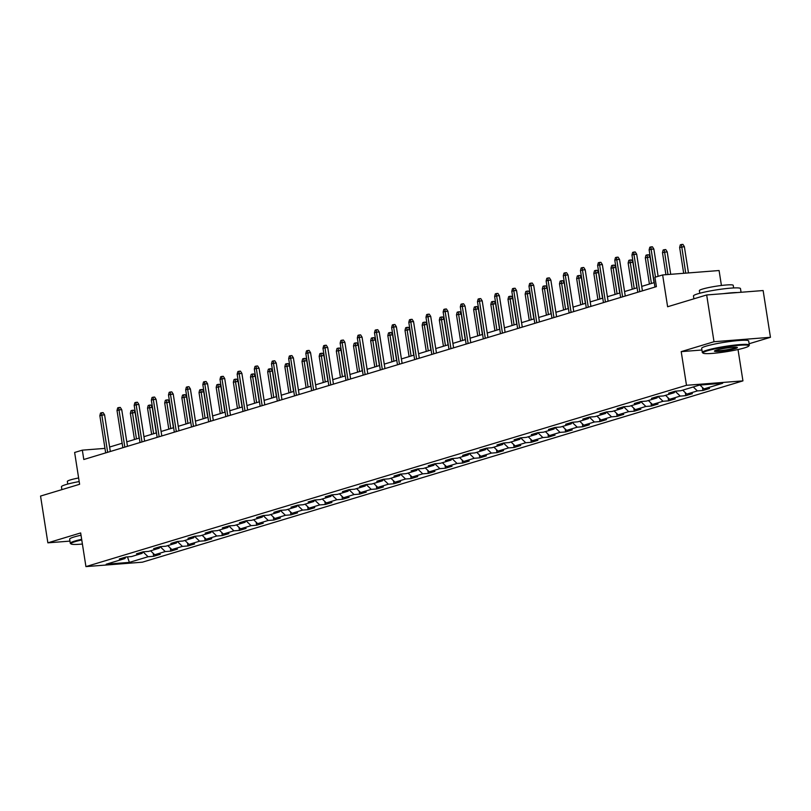 <?xml version="1.0" encoding="UTF-8"?>
<svg xmlns="http://www.w3.org/2000/svg" width="811" height="811" viewBox="0 0 811 811"><rect width="100%" height="100%" fill="white"/><g stroke="black" fill="none" stroke-linecap="round" stroke-linejoin="round"><path stroke-width="1.22" d="M721.425 285.482L719.083 270.529L662.638 274.949L654.933 277.281L656.403 286.628L83.797 459.502L82.337 450.156L74.632 452.477L79.61 484.279L40.55 496.068L47.869 542.833L69.949 541.109M749.111 343.742L770.45 337.305L763.131 290.541L706.675 294.961L714.004 341.725L681.21 351.629L686.491 385.296L742.937 380.876L738.02 349.531M686.491 385.296L85.936 566.605L142.381 562.185L742.937 380.876M770.45 337.305L714.004 341.725M129.385 562.388L148.089 556.741L153.654 556.305L160.264 554.318L154.688 554.754L165.251 551.561L170.827 551.125L177.427 549.128L171.861 549.564L182.424 546.381L187.99 545.945L194.589 543.948L189.024 544.384L199.587 541.201L205.153 540.765L211.752 538.768L206.187 539.203L216.75 536.01L222.315 535.574L228.915 533.587L223.349 534.023L233.913 530.83L239.478 530.394L246.088 528.407L240.512 528.843L251.075 525.65L256.651 525.214L263.251 523.217L257.685 523.653L268.248 520.469L273.814 520.033L280.413 518.036L274.848 518.472L285.411 515.289L290.977 514.853L297.576 512.856L292.011 513.292L302.574 510.099L308.139 509.663L314.749 507.676L309.173 508.112L319.737 504.918L325.302 504.483L331.912 502.496L326.336 502.932L336.9 499.738L342.475 499.302L349.075 497.305L343.509 497.741L354.072 494.558L359.638 494.122L366.237 492.125L360.672 492.561L371.235 489.378L376.801 488.942L383.4 486.945L377.835 487.381L388.398 484.197L393.964 483.751L400.573 481.764L394.998 482.2L405.561 479.007L411.136 478.571L417.736 476.584L412.16 477.02L422.724 473.827L428.299 473.391L434.899 471.394L429.333 471.84L439.897 468.646L445.462 468.211L452.062 466.213L446.496 466.649L457.059 463.466L462.625 463.03L469.224 461.033L463.659 461.469L474.222 458.286L479.788 457.84L486.397 455.853L480.822 456.289L491.385 453.096L496.961 452.66L503.56 450.673L497.984 451.109L508.548 447.915L514.123 447.479L520.723 445.482L515.157 445.928L525.721 442.735L531.286 442.299L537.886 440.302L532.32 440.738L542.883 437.555L548.449 437.119L555.048 435.122L549.483 435.558L560.046 432.375L565.612 431.939L572.221 429.942L566.646 430.377L577.209 427.184L582.785 426.748L589.384 424.761L583.819 425.197L594.382 422.004L599.947 421.568L606.547 419.581L600.981 420.017L611.545 416.824L617.11 416.388L623.71 414.391L618.144 414.826L628.707 411.643L634.273 411.207L640.872 409.21L635.307 409.646L645.87 406.463L651.436 406.027L658.045 404.03L652.47 404.466L663.033 401.273L668.609 400.837L675.208 398.85L669.643 399.286L680.206 396.092L685.771 395.656L692.371 393.67L686.805 394.105L697.369 390.912L702.934 390.476L709.534 388.479L703.968 388.915L722.672 383.268L699.487 385.093L680.784 390.74L675.208 391.176L668.609 393.163L674.174 392.727L663.611 395.92L658.045 396.356L651.446 398.353L657.011 397.917L646.448 401.1L640.883 401.536L634.283 403.533L639.849 403.097L629.285 406.281L623.72 406.716L617.11 408.714L622.686 408.278L612.123 411.471L606.547 411.907L599.947 413.894L605.513 413.458L594.96 416.651L589.384 417.087L582.785 419.074L588.35 418.638L577.787 421.832L572.221 422.267L565.622 424.265L571.187 423.829L560.624 427.012L555.059 427.448L548.459 429.445L554.025 429.009L543.461 432.192L537.896 432.628L531.286 434.625L536.862 434.189L526.298 437.372L520.723 437.818L514.123 439.805L519.689 439.369L509.126 442.563L503.56 442.999L496.961 444.986L502.526 444.55L491.963 447.743L486.397 448.179L479.798 450.176L485.363 449.73L474.8 452.923L469.234 453.359L462.635 455.356L468.2 454.92L457.637 458.103L452.072 458.539L445.462 460.536L451.038 460.101L440.474 463.284L434.899 463.73L428.299 465.717L433.865 465.281L423.301 468.474L417.736 468.91L411.136 470.897L416.702 470.461L406.139 473.654L400.573 474.09L393.974 476.087L399.539 475.641L388.976 478.835L383.41 479.271L376.801 481.268L382.376 480.832L371.813 484.015L366.248 484.451L359.638 486.448L365.214 486.012L354.65 489.195L349.075 489.631L342.475 491.628L348.041 491.192L337.477 494.386L331.912 494.822L325.312 496.808L330.878 496.373L320.315 499.566L314.749 500.002L308.15 501.989L313.715 501.553L303.152 504.746L297.586 505.182L290.977 507.179L296.552 506.743L285.989 509.926L280.413 510.362L273.814 512.359L279.389 511.923L268.826 515.107L263.251 515.543L256.651 517.54L262.217 517.104L251.653 520.297L246.088 520.733L239.488 522.72L245.054 522.284L234.491 525.477L228.925 525.913L222.326 527.9L227.891 527.464L217.328 530.658L211.762 531.093L205.153 533.091L210.728 532.655L200.165 535.838L194.589 536.274L187.99 538.271L193.555 537.835L183.002 541.018L177.427 541.454L170.827 543.451L176.392 543.015L165.829 546.208L160.264 546.644L153.664 548.631L159.23 548.195L148.666 551.389L143.101 551.825L136.501 553.812L142.067 553.376L131.504 556.569L125.938 557.005L119.329 559.002L124.904 558.566L106.2 564.213L129.385 562.388L127.489 556.883M680.206 396.092L675.127 391.206L674.174 392.727M697.369 390.912L693.273 386.969M686.805 394.105L682.71 390.152M663.033 401.273L657.954 396.386L657.011 397.917M669.643 399.286L665.537 395.342M645.87 406.463L640.791 401.567L639.849 403.097M652.47 404.466L648.374 400.522M628.707 411.643L623.629 406.747L622.686 408.278M635.307 409.646L631.211 405.703M611.545 416.824L606.466 411.937L605.513 413.458M618.144 414.826L614.049 410.883M594.382 422.004L589.303 417.118L588.35 418.638M600.981 420.017L596.886 416.063M572.14 422.298L571.187 423.829M583.819 425.197L579.713 421.254M560.046 432.375L554.967 427.478L554.025 429.009M577.209 427.184L572.13 422.298M566.646 430.377L562.55 426.434M542.883 437.555L537.805 432.658L536.862 434.189M549.483 435.558L545.387 431.614M525.721 442.735L520.642 437.849L519.689 439.369M532.32 440.738L528.225 436.794M508.548 447.915L503.469 443.029L502.526 444.55M515.157 445.928L511.052 441.975M486.316 448.199L485.363 449.73M497.984 451.109L493.889 447.165M474.222 458.286L469.143 453.39L468.2 454.92M491.385 453.096L486.306 448.209M480.822 456.289L476.726 452.345M457.059 463.466L451.98 458.57L451.038 460.101M463.659 461.469L459.563 457.526M439.897 468.646L434.818 463.76L433.865 465.281M446.496 466.649L442.4 462.706M417.655 468.93L416.702 470.461M429.333 471.84L425.228 467.886M405.561 479.007L400.482 474.121L399.539 475.641M422.724 473.827L417.645 468.94M412.16 477.02L408.065 473.066M388.398 484.197L383.319 479.301L382.376 480.832M394.998 482.2L390.902 478.257M371.235 489.378L366.156 484.481L365.214 486.012M377.835 487.381L373.739 483.437M354.072 494.558L348.994 489.662L348.041 491.192M360.672 492.561L356.576 488.617M331.831 494.842L330.878 496.373M343.509 497.741L339.404 493.798M319.737 504.918L314.658 500.032L313.715 501.553M336.9 499.738L331.821 494.852M326.336 502.932L322.241 498.978M302.574 510.099L297.495 505.212L296.552 506.743M309.173 508.112L305.078 504.168M285.411 515.289L280.332 510.393L279.389 511.923M292.011 513.292L287.915 509.349M268.248 520.469L263.17 515.573L262.217 517.104M274.848 518.472L270.752 514.529M251.075 525.65L245.997 520.763L245.054 522.284M257.685 523.653L253.579 519.709M233.913 530.83L228.834 525.944L227.891 527.464M240.512 528.843L236.417 524.889M216.75 536.01L211.671 531.124L210.728 532.655M223.349 534.023L219.254 530.08M199.587 541.201L194.508 536.304L193.555 537.835M206.187 539.203L202.091 535.26M182.424 546.381L177.345 541.484L176.392 543.015M189.024 544.384L184.928 540.44M165.251 551.561L160.172 546.675L159.23 548.195M171.861 549.564L167.755 545.621M148.089 556.741L143.01 551.855L142.067 553.376M154.688 554.754L150.593 550.801M125.847 557.035L124.904 558.566M662.638 274.949L667.615 306.751L706.675 294.961M85.936 566.605L80.664 532.939L47.869 542.833M104.974 448.382L82.337 450.156M654.254 282.603L641.724 286.384M637.091 287.783L624.561 291.565M619.928 292.964L607.398 296.745M602.755 298.144L590.226 301.925M585.593 303.324L573.063 307.116M568.43 308.515L555.9 312.296M551.267 313.695L538.737 317.476M534.104 318.875L521.574 322.656M516.931 324.055L504.401 327.837M499.769 329.236L487.239 333.017M482.606 334.426L470.076 338.207M465.443 339.606L452.913 343.388M448.28 344.787L435.75 348.568M431.107 349.967L418.577 353.748M413.945 355.147L401.415 358.928M396.782 360.327L384.252 364.119M379.619 365.518L367.089 369.299M362.456 370.698L349.926 374.479M345.283 375.878L332.753 379.66M328.12 381.058L315.591 384.84M310.958 386.239L298.428 390.03M293.795 391.429L281.265 395.21M276.632 396.609L264.102 400.391M259.459 401.79L246.929 405.571M242.296 406.97L229.766 410.751M225.134 412.15L212.604 415.942M207.971 417.341L195.441 421.122M190.798 422.521L178.268 426.302M173.635 427.701L161.105 431.482M156.472 432.881L143.942 436.663M139.31 438.062L126.78 441.853M122.147 443.252L109.617 447.033M703.968 388.915L699.954 385.053M153.654 556.305L153.188 553.305M170.827 551.125L170.351 548.124M187.99 545.945L187.513 542.934M205.153 540.765L204.686 537.754M222.315 535.574L221.849 532.574M239.478 530.394L239.012 527.393M256.651 525.214L256.175 522.213M273.814 520.033L273.337 517.023M290.977 514.853L290.51 511.842M308.139 509.663L307.673 506.662M325.302 504.483L324.836 501.482M342.475 499.302L341.999 496.302M359.638 494.122L359.161 491.111M376.801 488.942L376.334 485.931M393.964 483.751L393.497 480.751M411.136 478.571L410.66 475.57M428.299 473.391L427.823 470.39M445.462 468.211L444.996 465.2M462.625 463.03L462.158 460.019M479.788 457.84L479.321 454.839M496.961 452.66L496.484 449.659M514.123 447.479L513.647 444.479M531.286 442.299L530.82 439.298M548.449 437.119L547.983 434.108M565.612 431.939L565.145 428.928M582.785 426.748L582.308 423.747M599.947 421.568L599.471 418.567M617.11 416.388L616.644 413.387M634.273 411.207L633.807 408.197M651.436 406.027L650.969 403.016M668.609 400.837L668.132 397.836M685.771 395.656L685.295 392.656M702.934 390.476L702.468 387.476M681.21 351.629L701.92 350.007M110.316 451.504L104.578 414.867L101.831 415.08L107.66 452.305M99.854 415.678L100.523 413.063L101.618 412.738L101.831 415.08L99.854 415.678L105.673 452.903M101.618 412.738L103.149 412.617L104.578 414.867M130.358 413.286L131.027 410.67L132.132 410.346L133.653 410.224L135.092 412.475L130.358 413.286L134.474 439.521M132.132 410.346L136.451 438.923M135.092 412.475L139.107 438.122M81.759 539.964A23.225 2.403 171.1 0 0 75.271 541.606A23.225 2.403 171.1 0 0 71.104 543.968A23.225 2.403 171.1 0 0 82.398 544.039M71.104 543.968L70.456 543.502A23.793 2.463 -8.9 0 1 70.283 543.269A23.793 2.463 -8.9 0 1 74.724 541.089A23.793 2.463 -8.9 0 1 81.668 539.335M61.889 489.631L61.443 486.782A23.793 2.463 -8.9 0 1 65.884 484.593A23.793 2.463 -8.9 0 1 79.184 481.572M67.759 484.055L67.354 481.45A17.132 1.774 -8.9 0 1 70.547 479.869A17.132 1.774 -8.9 0 1 78.626 477.973M70.283 543.269L69.645 539.153A23.793 2.463 -8.9 0 1 74.085 536.973A23.793 2.463 -8.9 0 1 81.019 535.219M707.293 350.798A23.225 2.403 171.1 0 0 703.127 353.16A23.225 2.403 171.1 0 0 720.178 352.582A23.225 2.403 171.1 0 0 744.518 347.878A23.225 2.403 171.1 0 0 748.766 346.013A23.225 2.403 171.1 0 0 733.914 345.821A23.225 2.403 171.1 0 0 707.293 350.798M703.127 353.16L702.478 352.694A23.793 2.463 -8.9 0 1 702.306 352.461A23.793 2.463 -8.9 0 1 706.746 350.271A23.793 2.463 -8.9 0 1 732.86 345.314A23.793 2.463 -8.9 0 1 749.323 345.101A23.793 2.463 -8.9 0 1 749.242 345.374L748.766 346.013M716.6 350.068A11.607 1.206 -8.9 0 1 728.765 347.716A11.607 1.206 -8.9 0 1 737.29 347.432A11.607 1.206 -8.9 0 1 735.212 348.608A11.607 1.206 -8.9 0 1 721.902 351.102A11.607 1.206 -8.9 0 1 714.471 351.001A11.607 1.206 -8.9 0 1 716.6 350.068M715.038 350.626A11.04 1.146 171.1 0 0 723.29 350.291A11.04 1.146 171.1 0 0 734.665 348.081A11.04 1.146 171.1 0 0 736.641 347.25M693.902 298.813L693.456 295.964A23.793 2.463 -8.9 0 1 697.896 293.785A23.793 2.463 -8.9 0 1 724.01 288.817A23.793 2.463 -8.9 0 1 740.484 288.604L741.051 292.264M699.781 293.247L699.366 290.632A17.132 1.774 -8.9 0 1 702.569 289.061A17.132 1.774 -8.9 0 1 721.364 285.482A17.132 1.774 -8.9 0 1 733.225 285.33L733.631 287.946M702.306 352.461L701.667 348.345A23.793 2.463 -8.9 0 1 706.097 346.155A23.793 2.463 -8.9 0 1 732.221 341.198A23.793 2.463 -8.9 0 1 748.685 340.985L749.323 345.101M723.605 293.633A23.793 2.463 -8.9 0 1 737.432 292.548M127.479 446.314L121.741 409.687L118.994 409.9L124.823 447.114M117.017 410.498L117.686 407.882L118.781 407.548L118.994 409.9L117.017 410.498L122.846 447.713M118.781 407.548L120.312 407.436L121.741 409.687M144.642 441.133L138.904 404.496L136.157 404.719L141.986 441.934M134.18 405.318L134.849 402.702L135.954 402.368L136.157 404.719L134.18 405.318L140.009 442.532M135.954 402.368L137.475 402.246L138.904 404.496M147.531 408.105L148.2 405.49L149.295 405.155L150.826 405.044L152.255 407.294L147.531 408.105L151.637 434.341M149.295 405.155L153.614 433.743M152.255 407.294L156.27 432.942M164.694 402.925L165.363 400.31L166.458 399.975L167.989 399.853L169.418 402.114L164.694 402.925L168.8 429.161M166.458 399.975L170.776 428.563M169.418 402.114L173.432 427.762M161.805 435.953L156.067 399.316L153.33 399.529L159.149 436.754M151.343 400.127L152.012 397.522L153.117 397.187L153.33 399.529L151.343 400.127L157.172 437.352M153.117 397.187L154.637 397.066L156.067 399.316M178.978 430.773L173.24 394.136L170.492 394.349L176.322 431.574M168.506 394.947L169.175 392.342L170.28 392.007L170.492 394.349L168.506 394.947L174.335 432.172M170.28 392.007L171.8 391.885L173.24 394.136M196.14 425.593L190.403 388.956L187.655 389.168L193.484 426.393M185.678 389.767L186.348 387.151L187.442 386.827L187.655 389.168L185.678 389.767L191.508 426.991M187.442 386.827L188.973 386.705L190.403 388.956M181.857 397.745L182.526 395.129L183.631 394.795L185.151 394.673L186.581 396.924L181.857 397.745L185.962 423.981M183.631 394.795L187.949 423.383M186.581 396.924L190.595 422.582M199.019 392.554L199.688 389.949L200.793 389.615L202.314 389.493L203.743 391.743L199.019 392.554L203.125 418.8M200.793 389.615L205.112 418.202M203.743 391.743L207.768 417.401M216.182 387.374L216.851 384.759L217.956 384.434L219.477 384.313L220.916 386.563L216.182 387.374L220.298 413.61M217.956 384.434L222.275 413.012M220.916 386.563L224.931 412.211M233.355 382.194L234.024 379.578L235.119 379.244L236.65 379.132L238.079 381.383L233.355 382.194L237.461 408.43M235.119 379.244L239.438 407.832M238.079 381.383L242.094 407.031M250.518 377.014L251.187 374.398L252.282 374.064L253.813 373.942L255.242 376.203L250.518 377.014L254.624 403.249M252.282 374.064L256.6 402.651M255.242 376.203L259.256 401.85M267.681 371.833L268.35 369.218L269.455 368.883L270.975 368.762L272.405 371.012L267.681 371.833L271.786 398.069M269.455 368.883L273.773 397.471M272.405 371.012L276.429 396.67M284.843 366.643L285.513 364.038L286.618 363.703L288.138 363.581L289.568 365.832L284.843 366.643L288.959 392.889M286.618 363.703L290.936 392.291M289.568 365.832L293.592 391.49M302.006 361.463L302.675 358.847L303.78 358.523L305.301 358.401L306.74 360.652L302.006 361.463L306.122 387.709M303.78 358.523L308.099 387.111M306.74 360.652L310.755 386.3M319.179 356.282L319.848 353.667L320.943 353.343L322.474 353.221L323.903 355.471L319.179 356.282L323.285 382.518M320.943 353.343L325.262 381.92M323.903 355.471L327.918 381.119M336.342 351.102L337.011 348.487L338.106 348.152L339.637 348.041L341.066 350.291L336.342 351.102L340.448 377.338M338.106 348.152L342.435 376.74M341.066 350.291L345.08 375.939M353.505 345.922L354.174 343.306L355.279 342.972L356.799 342.85L358.229 345.101L353.505 345.922L357.61 372.158M355.279 342.972L359.597 371.56M358.229 345.101L362.253 370.759M370.668 340.732L371.337 338.126L372.442 337.792L373.962 337.67L375.392 339.921L370.668 340.732L374.783 366.977M372.442 337.792L376.76 366.379M375.392 339.921L379.416 365.579M387.83 335.551L388.499 332.946L389.604 332.611L391.135 332.49L392.565 334.74L387.83 335.551L391.946 361.797M389.604 332.611L393.923 361.199M392.565 334.74L396.579 360.398M405.003 330.371L405.672 327.756L406.767 327.431L408.298 327.309L409.727 329.56L405.003 330.371L409.109 356.607M406.767 327.431L411.086 356.009M409.727 329.56L413.742 355.208M422.166 325.191L422.835 322.575L423.93 322.241L425.461 322.129L426.89 324.38L422.166 325.191L426.272 351.427M423.93 322.241L428.259 350.828M426.89 324.38L430.905 350.028M439.329 320.01L439.998 317.395L441.103 317.06L442.624 316.939L444.053 319.189L439.329 320.01L443.435 346.246M441.103 317.06L445.421 345.648M444.053 319.189L448.077 344.847M456.492 314.82L457.161 312.215L458.266 311.88L459.786 311.759L461.226 314.009L456.492 314.82L460.607 341.066M458.266 311.88L462.584 340.468M461.226 314.009L465.24 339.667M473.654 309.64L474.334 307.034L475.428 306.7L476.959 306.578L478.389 308.829L473.654 309.64L477.77 335.886M475.428 306.7L479.747 335.288M478.389 308.829L482.403 334.487M490.827 304.46L491.496 301.844L492.591 301.52L494.122 301.398L495.551 303.649L490.827 304.46L494.933 330.695M492.591 301.52L496.91 330.097M495.551 303.649L499.566 329.296M213.303 420.402L207.565 383.775L204.818 383.988L210.647 421.203M202.841 384.586L203.51 381.971L204.605 381.636L204.818 383.988L202.841 384.586L208.67 421.801M204.605 381.636L206.136 381.525L207.565 383.775M230.466 415.222L224.728 378.585L221.981 378.808L227.81 416.023M220.004 379.406L220.673 376.791L221.778 376.456L221.981 378.808L220.004 379.406L225.833 416.621M221.778 376.456L223.299 376.334L224.728 378.585M247.629 410.042L241.891 373.405L239.154 373.628L244.983 410.842M237.167 374.226L237.836 371.61L238.941 371.276L239.154 373.628L237.167 374.226L242.996 411.441M238.941 371.276L240.461 371.154L241.891 373.405M264.802 404.861L259.064 368.224L256.317 368.437L262.146 405.662M254.33 369.035L254.999 366.43L256.104 366.096L256.317 368.437L254.33 369.035L260.159 406.26M256.104 366.096L257.624 365.974L259.064 368.224M281.964 399.681L276.227 363.044L273.479 363.257L279.308 400.482M271.503 363.855L272.172 361.24L273.266 360.915L273.479 363.257L271.503 363.855L277.332 401.08M273.266 360.915L274.797 360.794L276.227 363.044M299.127 394.491L293.389 357.864L290.642 358.077L296.471 395.302M288.665 358.675L289.334 356.059L290.429 355.725L290.642 358.077L288.665 358.675L294.494 395.89M290.429 355.725L291.96 355.613L293.389 357.864M316.29 389.31L310.552 352.684L307.805 352.897L313.634 390.111M305.828 353.495L306.497 350.879L307.602 350.545L307.805 352.897L305.828 353.495L311.657 390.709M307.602 350.545L309.123 350.423L310.552 352.684M333.453 384.13L327.715 347.493L324.978 347.716L330.807 384.931M322.991 348.314L323.66 345.699L324.765 345.364L324.978 347.716L322.991 348.314L328.82 385.529M324.765 345.364L326.286 345.243L327.715 347.493M350.626 378.95L344.888 342.313L342.141 342.526L347.97 379.751M340.154 343.124L340.823 340.519L341.928 340.184L342.141 342.526L340.154 343.124L345.983 380.349M341.928 340.184L343.459 340.062L344.888 342.313M367.788 373.77L362.051 337.133L359.303 337.346L365.132 374.57M357.327 337.944L357.996 335.328L359.091 335.004L359.303 337.346L357.327 337.944L363.156 375.169M359.091 335.004L360.621 334.882L362.051 337.133M384.951 368.579L379.213 331.952L376.466 332.165L382.295 369.39M374.489 332.763L375.158 330.148L376.253 329.824L376.466 332.165L374.489 332.763L380.318 369.988M376.253 329.824L377.784 329.702L379.213 331.952M402.114 363.399L396.376 326.772L393.629 326.985L399.458 364.2M391.652 327.583L392.321 324.968L393.426 324.633L393.629 326.985L391.652 327.583L397.481 364.798M393.426 324.633L394.947 324.522L396.376 326.772M419.277 358.219L413.549 321.582L410.802 321.805L416.631 359.02M408.815 322.403L409.484 319.787L410.589 319.453L410.802 321.805L408.815 322.403L414.644 359.618M410.589 319.453L412.11 319.331L413.549 321.582M436.45 353.038L430.712 316.402L427.965 316.614L433.794 353.839M425.978 317.213L426.657 314.607L427.752 314.273L427.965 316.614L425.978 317.213L431.807 354.437M427.752 314.273L429.283 314.151L430.712 316.402M453.613 347.858L447.875 311.221L445.127 311.434L450.957 348.659M443.151 312.032L443.82 309.427L444.915 309.092L445.127 311.434L443.151 312.032L448.98 349.257M444.915 309.092L446.445 308.971L447.875 311.221M470.775 342.678L465.038 306.041L462.29 306.254L468.119 343.479M460.313 306.852L460.983 304.237L462.077 303.912L462.29 306.254L460.313 306.852L466.143 344.077M462.077 303.912L463.608 303.79L465.038 306.041M487.938 337.488L482.2 300.861L479.453 301.074L485.282 338.288M477.476 301.672L478.145 299.056L479.25 298.722L479.453 301.074L477.476 301.672L483.305 338.886M479.25 298.722L480.771 298.61L482.2 300.861M505.101 332.307L499.373 295.67L496.626 295.893L502.455 333.108M494.639 296.491L495.308 293.876L496.413 293.541L496.626 295.893L494.639 296.491L500.468 333.706M496.413 293.541L497.934 293.42L499.373 295.67M522.274 327.127L516.536 290.49L513.789 290.703L519.618 327.928M511.812 291.301L512.481 288.696L513.576 288.361L513.789 290.703L511.812 291.301L517.631 328.526M513.576 288.361L515.107 288.24L516.536 290.49M539.437 321.947L533.699 285.31L530.952 285.523L536.781 322.748M528.975 286.121L529.644 283.515L530.739 283.181L530.952 285.523L528.975 286.121L534.804 323.346M530.739 283.181L532.269 283.059L533.699 285.31M556.599 316.766L550.862 280.13L548.114 280.342L553.943 317.567M546.138 280.941L546.807 278.325L547.912 278.001L548.114 280.342L546.138 280.941L551.967 318.165M547.912 278.001L549.432 277.879L550.862 280.13M573.762 311.576L568.024 274.949L565.287 275.162L571.106 312.377M563.3 275.76L563.969 273.145L565.074 272.81L565.287 275.162L563.3 275.76L569.129 312.975M565.074 272.81L566.595 272.699L568.024 274.949M590.925 306.396L585.197 269.759L582.45 269.982L588.279 307.197M580.463 270.58L581.132 267.965L582.237 267.63L582.45 269.982L580.463 270.58L586.292 307.795M582.237 267.63L583.758 267.508L585.197 269.759M608.098 301.216L602.36 264.579L599.613 264.802L605.442 302.016M597.636 265.39L598.305 262.784L599.4 262.45L599.613 264.802L597.636 265.39L603.455 302.615M599.4 262.45L600.931 262.328L602.36 264.579M625.261 296.035L619.523 259.398L616.776 259.611L622.605 296.836M614.799 260.209L615.468 257.604L616.563 257.269L616.776 259.611L614.799 260.209L620.628 297.434M616.563 257.269L618.094 257.148L619.523 259.398M507.99 299.279L508.659 296.664L509.754 296.329L511.285 296.218L512.714 298.468L507.99 299.279L512.096 325.515M509.754 296.329L514.083 324.917M512.714 298.468L516.729 324.116M525.153 294.099L525.822 291.484L526.927 291.149L528.448 291.027L529.877 293.278L525.153 294.099L529.259 320.335M526.927 291.149L531.246 319.737M529.877 293.278L533.902 318.936M542.316 288.909L542.985 286.303L544.09 285.969L545.61 285.847L547.05 288.098L542.316 288.909L546.432 315.155M544.09 285.969L548.408 314.556M547.05 288.098L551.064 313.756M559.489 283.728L560.158 281.123L561.253 280.788L562.783 280.667L564.213 282.917L559.489 283.728L563.594 309.974M561.253 280.788L565.571 309.376M564.213 282.917L568.227 308.575M576.651 278.548L577.32 275.933L578.415 275.608L579.946 275.487L581.375 277.737L576.651 278.548L580.757 304.784M578.415 275.608L582.734 304.186M581.375 277.737L585.39 303.385M593.814 273.368L594.483 270.752L595.588 270.418L597.109 270.306L598.538 272.557L593.814 273.368L597.92 299.604M595.588 270.418L599.907 299.006M598.538 272.557L602.553 298.205M610.977 268.188L611.646 265.572L612.751 265.238L614.272 265.116L615.701 267.377L610.977 268.188L615.083 294.423M612.751 265.238L617.07 293.825M615.701 267.377L619.726 293.024M628.14 263.007L628.809 260.392L629.914 260.057L631.434 259.936L632.874 262.186L628.14 263.007L632.256 289.243M629.914 260.057L634.232 288.645M632.874 262.186L636.888 287.844M645.313 257.817L645.982 255.212L647.077 254.877L648.607 254.755L650.037 257.006L645.313 257.817L649.418 284.063M647.077 254.877L651.395 283.465M650.037 257.006L654.051 282.664M642.424 290.855L636.686 254.218L633.938 254.431L639.767 291.656M631.962 255.029L632.631 252.414L633.736 252.089L633.938 254.431L631.962 255.029L637.791 292.254M633.736 252.089L635.256 251.968L636.686 254.218M662.475 252.637L663.145 250.021L664.239 249.697L665.77 249.575L667.2 251.826L662.475 252.637L665.922 274.696M664.239 249.697L667.98 274.534M667.2 251.826L670.717 274.321M658.126 276.318L653.848 249.038L651.111 249.251L655.47 277.119M649.124 249.849L649.793 247.233L650.898 246.899L651.111 249.251L649.124 249.849L654.953 287.064M650.898 246.899L652.419 246.787L653.848 249.038M679.638 247.456L680.307 244.841L681.412 244.506L682.933 244.395L684.362 246.645L679.638 247.456L683.683 273.307M681.412 244.506L685.731 273.145M684.362 246.645L688.478 272.932"/></g></svg>
